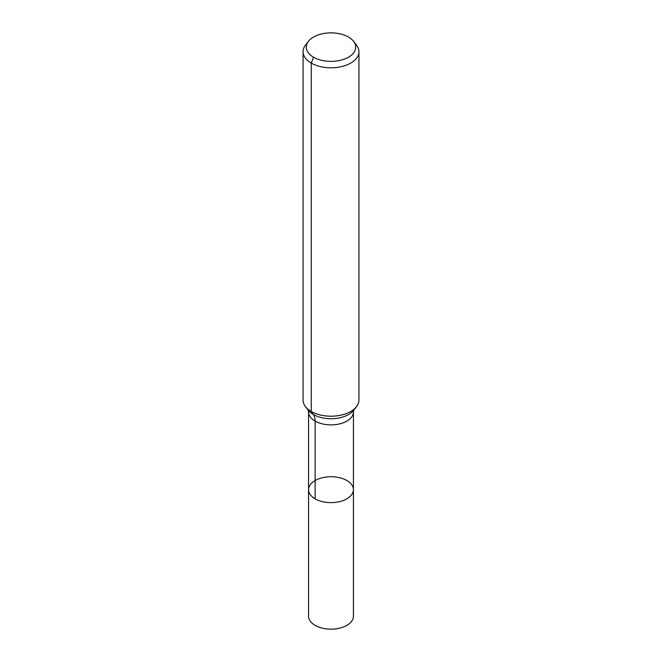 <?xml version="1.0" encoding="UTF-8"?>
<svg xmlns="http://www.w3.org/2000/svg" width="662" height="662" viewBox="0 0 662 662"><rect width="100%" height="100%" fill="white"/><g stroke="black" fill="none" stroke-linecap="round" stroke-linejoin="round"><path stroke-width="0.99" d="M353.434 489.681A22.434 12.95 180 0 1 331 502.632A22.434 12.95 180 0 1 308.566 489.681A22.434 12.95 180 0 1 322.419 477.716A22.434 12.95 180 0 1 346.863 480.521A22.434 12.95 180 0 1 353.434 489.681A22.434 12.95 180 0 1 331 502.632A22.434 12.95 180 0 1 308.566 489.681L308.566 616.198A22.434 12.95 180 0 0 315.137 625.358A22.434 12.95 180 0 0 339.581 628.164A22.434 12.95 180 0 0 353.434 616.198L353.434 411.938A22.434 12.95 180 0 1 331 424.888A22.434 12.95 180 0 1 308.566 411.938L308.566 489.681M348.469 37.039A24.701 14.258 180 0 1 353.549 41.301A24.701 14.258 180 0 1 331 61.384A24.701 14.258 180 0 1 308.451 41.301A24.701 14.258 180 0 1 348.469 37.039M353.549 41.301L356.495 45.099A27.928 16.12 180 0 1 358.928 51.686A27.928 16.12 180 0 1 331 67.805A27.928 16.12 180 0 1 303.072 51.686A27.928 16.12 180 0 1 305.505 45.099L308.451 41.301M358.928 51.686L358.928 400.096A27.928 16.12 180 0 1 356.495 406.675A27.928 16.12 180 0 1 331 416.216A27.928 16.12 180 0 1 305.505 406.675A27.928 16.12 180 0 1 303.072 400.096L303.072 51.686M313.531 57.205L311.256 63.08L311.256 411.491L313.374 414.511A18.619 10.749 -60 0 1 315.137 421.09L315.137 498.842M356.495 406.675L353.756 410.208A24.924 14.39 180 0 1 331 418.723A24.924 14.39 180 0 1 308.244 410.208L305.505 406.675M353.822 410.109L353.434 411.938M308.178 410.109L308.566 411.938"/></g></svg>
